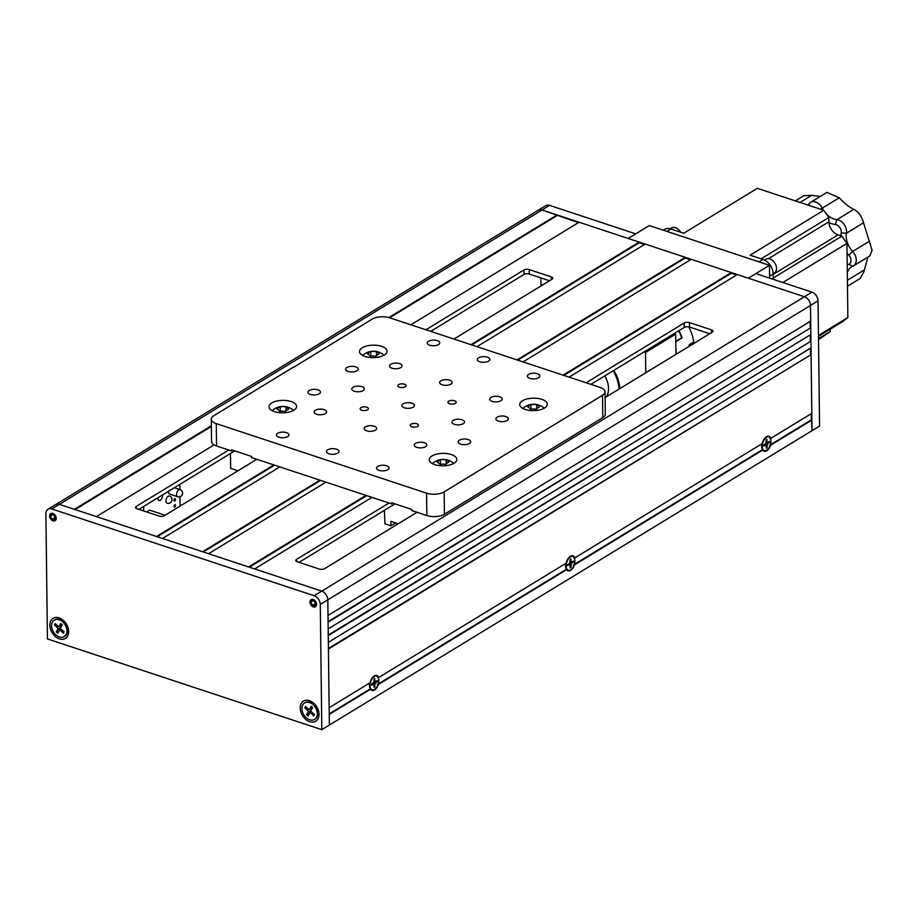 <?xml version="1.0" encoding="UTF-8"?>
<svg xmlns="http://www.w3.org/2000/svg" width="918" height="918" viewBox="0 0 918 918"><rect width="100%" height="100%" fill="white"/><g stroke="black" fill="none" stroke-linecap="round" stroke-linejoin="round"><path stroke-width="1.38" d="M67.094 627.533A4.142 2.938 -121.4 0 0 67.473 627.602A5.646 4.005 -121.4 0 0 62.367 620.935M317.444 710.325A4.142 2.938 -121.4 0 0 317.812 710.394A5.646 4.005 -121.4 0 0 312.717 703.739M811.879 418.321A11.785 8.365 58.6 0 1 811.283 418.436M811.225 413.708L812.028 430.68L819.567 426.078L818.041 300.829A7.528 5.336 58.6 0 0 811.948 292.142L755.87 273.587L748.331 278.188L804.409 296.732A7.528 5.336 58.6 0 1 810.502 305.43L812.028 430.68L321.805 729.672L47.426 638.928L45.9 513.69A7.528 5.336 58.6 0 1 47.988 509.249A7.528 5.336 58.6 0 1 51.821 508.962L314.185 595.736A7.528 5.336 58.6 0 1 320.279 604.434L321.805 729.672M56.227 518.222A4.142 2.938 58.6 0 1 55.08 520.655A4.142 2.938 58.6 0 1 51.569 520.001A4.142 2.938 58.6 0 1 49.618 516.031A4.142 2.938 58.6 0 1 50.765 513.598A4.142 2.938 58.6 0 1 54.277 514.241A4.142 2.938 58.6 0 1 56.227 518.222M49.859 625.261A11.785 8.365 -121.4 0 0 59.395 638.882A11.785 8.365 -121.4 0 0 68.678 631.481A11.785 8.365 -121.4 0 0 59.142 617.86A11.785 8.365 -121.4 0 0 49.859 625.261M67.289 629.014A5.646 4.005 -121.4 0 0 67.473 627.602M300.197 708.053A11.785 8.365 -121.4 0 0 309.745 721.674A11.785 8.365 -121.4 0 0 319.028 714.273A11.785 8.365 -121.4 0 0 309.492 700.652A11.785 8.365 -121.4 0 0 300.197 708.053M317.639 711.817A5.646 4.005 -121.4 0 0 317.812 710.406M316.584 604.331A4.142 2.938 58.6 0 1 315.436 606.764A4.142 2.938 58.6 0 1 311.925 606.11A4.142 2.938 58.6 0 1 309.974 602.139A4.142 2.938 58.6 0 1 311.133 599.706A4.142 2.938 58.6 0 1 314.644 600.349A4.142 2.938 58.6 0 1 316.584 604.331M578.386 222.649L542.045 209.97A7.528 5.336 58.6 0 0 538.212 210.256A7.528 5.336 58.6 0 1 542.045 209.97L628.164 238.451L635.704 233.849L549.584 205.368A7.528 5.336 58.6 0 0 545.751 205.655L55.528 504.659A7.528 5.336 58.6 0 1 59.372 504.361L321.736 591.135A7.528 5.336 58.6 0 1 327.818 599.833L329.355 725.082L329.218 714.456L370.516 689.257A7.895 4.269 108.3 0 0 378.423 684.449L377.264 684.587M540.954 284.224L542.825 284.844M498.348 421.132A6.265 2.834 -0.7 0 0 504.934 421.339A6.265 2.834 -0.7 0 0 508.388 418.757A6.265 2.834 -0.7 0 0 505.887 416.531A6.265 2.834 -0.7 0 0 499.3 416.336A6.265 2.834 -0.7 0 0 495.846 418.918A6.265 2.834 -0.7 0 0 498.348 421.132M278.9 437.232A6.265 2.834 -0.7 0 0 285.487 437.438A6.265 2.834 -0.7 0 0 288.94 434.857A6.265 2.834 -0.7 0 0 286.439 432.642A6.265 2.834 -0.7 0 0 279.852 432.435A6.265 2.834 -0.7 0 0 276.398 435.017A6.265 2.834 -0.7 0 0 278.9 437.232M316.607 414.236A6.265 2.834 -0.7 0 0 323.193 414.443A6.265 2.834 -0.7 0 0 326.647 411.861A6.265 2.834 -0.7 0 0 324.146 409.635A6.265 2.834 -0.7 0 0 317.571 409.428A6.265 2.834 -0.7 0 0 314.117 412.01A6.265 2.834 -0.7 0 0 316.607 414.236M354.314 391.24A6.265 2.834 -0.7 0 0 360.9 391.447A6.265 2.834 -0.7 0 0 364.354 388.865A6.265 2.834 -0.7 0 0 361.864 386.639A6.265 2.834 -0.7 0 0 355.277 386.432A6.265 2.834 -0.7 0 0 351.824 389.014A6.265 2.834 -0.7 0 0 354.314 391.24M310.433 394.453A6.265 2.834 -0.7 0 0 317.008 394.66A6.265 2.834 -0.7 0 0 320.462 392.078A6.265 2.834 -0.7 0 0 317.972 389.863A6.265 2.834 -0.7 0 0 311.386 389.657A6.265 2.834 -0.7 0 0 307.932 392.238A6.265 2.834 -0.7 0 0 310.433 394.453M328.965 453.802A6.265 2.834 -0.7 0 0 335.552 453.997A6.265 2.834 -0.7 0 0 339.006 451.415A6.265 2.834 -0.7 0 0 336.516 449.2A6.265 2.834 -0.7 0 0 329.929 448.994A6.265 2.834 -0.7 0 0 326.475 451.576A6.265 2.834 -0.7 0 0 328.965 453.802M366.684 430.794A6.265 2.834 -0.7 0 0 373.259 431.001A6.265 2.834 -0.7 0 0 376.713 428.419A6.265 2.834 -0.7 0 0 374.223 426.193A6.265 2.834 -0.7 0 0 367.636 425.986A6.265 2.834 -0.7 0 0 364.182 428.568A6.265 2.834 -0.7 0 0 366.684 430.794M404.39 407.799A6.265 2.834 -0.7 0 0 410.966 408.005A6.265 2.834 -0.7 0 0 414.431 405.423A6.265 2.834 -0.7 0 0 411.93 403.197A6.265 2.834 -0.7 0 0 405.343 402.991A6.265 2.834 -0.7 0 0 401.889 405.572A6.265 2.834 -0.7 0 0 404.39 407.799M442.097 384.791A6.265 2.834 -0.7 0 0 448.684 384.998A6.265 2.834 -0.7 0 0 452.138 382.416A6.265 2.834 -0.7 0 0 449.636 380.201A6.265 2.834 -0.7 0 0 443.05 379.995A6.265 2.834 -0.7 0 0 439.596 382.576A6.265 2.834 -0.7 0 0 442.097 384.791M479.804 361.795A6.265 2.834 -0.7 0 0 486.391 362.002A6.265 2.834 -0.7 0 0 489.845 359.42A6.265 2.834 -0.7 0 0 487.343 357.194A6.265 2.834 -0.7 0 0 480.768 356.987A6.265 2.834 -0.7 0 0 477.303 359.569A6.265 2.834 -0.7 0 0 479.804 361.795M348.14 371.457A6.265 2.834 -0.7 0 0 354.727 371.664A6.265 2.834 -0.7 0 0 358.181 369.082A6.265 2.834 -0.7 0 0 355.679 366.856A6.265 2.834 -0.7 0 0 349.092 366.649A6.265 2.834 -0.7 0 0 345.638 369.231A6.265 2.834 -0.7 0 0 348.14 371.457M392.032 368.233A6.265 2.834 -0.7 0 0 398.607 368.439A6.265 2.834 -0.7 0 0 402.061 365.857A6.265 2.834 -0.7 0 0 399.571 363.643A6.265 2.834 -0.7 0 0 392.984 363.436A6.265 2.834 -0.7 0 0 389.53 366.018A6.265 2.834 -0.7 0 0 392.032 368.233M429.739 345.237A6.265 2.834 -0.7 0 0 436.325 345.443A6.265 2.834 -0.7 0 0 439.779 342.862A6.265 2.834 -0.7 0 0 437.278 340.635A6.265 2.834 -0.7 0 0 430.691 340.429A6.265 2.834 -0.7 0 0 427.237 343.011A6.265 2.834 -0.7 0 0 429.739 345.237M529.87 378.354A6.265 2.834 -0.7 0 0 536.456 378.56A6.265 2.834 -0.7 0 0 539.91 375.978A6.265 2.834 -0.7 0 0 537.42 373.752A6.265 2.834 -0.7 0 0 530.833 373.546A6.265 2.834 -0.7 0 0 527.38 376.128A6.265 2.834 -0.7 0 0 529.87 378.354M492.163 401.361A6.265 2.834 -0.7 0 0 498.749 401.556A6.265 2.834 -0.7 0 0 502.203 398.974A6.265 2.834 -0.7 0 0 499.702 396.76A6.265 2.834 -0.7 0 0 493.127 396.553A6.265 2.834 -0.7 0 0 489.673 399.135A6.265 2.834 -0.7 0 0 492.163 401.361M460.641 444.14A6.265 2.834 -0.7 0 0 467.216 444.335A6.265 2.834 -0.7 0 0 470.67 441.765A6.265 2.834 -0.7 0 0 468.18 439.538A6.265 2.834 -0.7 0 0 461.593 439.332A6.265 2.834 -0.7 0 0 458.139 441.914A6.265 2.834 -0.7 0 0 460.641 444.14M454.456 424.357A6.265 2.834 -0.7 0 0 461.043 424.564A6.265 2.834 -0.7 0 0 464.497 421.982A6.265 2.834 -0.7 0 0 461.995 419.755A6.265 2.834 -0.7 0 0 455.42 419.549A6.265 2.834 -0.7 0 0 451.954 422.131A6.265 2.834 -0.7 0 0 454.456 424.357M416.749 447.353A6.265 2.834 -0.7 0 0 423.336 447.559A6.265 2.834 -0.7 0 0 426.79 444.978A6.265 2.834 -0.7 0 0 424.288 442.751A6.265 2.834 -0.7 0 0 417.701 442.556A6.265 2.834 -0.7 0 0 414.248 445.127A6.265 2.834 -0.7 0 0 416.749 447.353M379.042 470.36A6.265 2.834 -0.7 0 0 385.617 470.555A6.265 2.834 -0.7 0 0 389.083 467.985A6.265 2.834 -0.7 0 0 386.581 465.759A6.265 2.834 -0.7 0 0 379.995 465.552A6.265 2.834 -0.7 0 0 376.541 468.134A6.265 2.834 -0.7 0 0 379.042 470.36M361.784 410.231A4.142 1.87 -0.7 0 0 366.121 410.369A4.142 1.87 -0.7 0 0 368.405 408.671A4.142 1.87 -0.7 0 0 366.752 407.202A4.142 1.87 -0.7 0 0 362.415 407.064A4.142 1.87 -0.7 0 0 360.131 408.762A4.142 1.87 -0.7 0 0 361.784 410.231M399.491 387.235A4.142 1.87 -0.7 0 0 403.84 387.373A4.142 1.87 -0.7 0 0 406.112 385.663A4.142 1.87 -0.7 0 0 404.471 384.194A4.142 1.87 -0.7 0 0 400.122 384.068A4.142 1.87 -0.7 0 0 397.838 385.767A4.142 1.87 -0.7 0 0 399.491 387.235M449.556 403.794A4.142 1.87 -0.7 0 0 453.905 403.931A4.142 1.87 -0.7 0 0 456.189 402.222A4.142 1.87 -0.7 0 0 454.536 400.753A4.142 1.87 -0.7 0 0 450.187 400.627A4.142 1.87 -0.7 0 0 447.915 402.325A4.142 1.87 -0.7 0 0 449.556 403.794M411.849 426.79A4.142 1.87 -0.7 0 0 416.198 426.927A4.142 1.87 -0.7 0 0 418.47 425.229A4.142 1.87 -0.7 0 0 416.829 423.76A4.142 1.87 -0.7 0 0 412.48 423.623A4.142 1.87 -0.7 0 0 410.197 425.332A4.142 1.87 -0.7 0 0 411.849 426.79M274.505 411.666A13.793 6.231 -0.7 0 0 288.986 412.113A13.793 6.231 -0.7 0 0 296.583 406.433A13.793 6.231 -0.7 0 0 291.098 401.545A13.793 6.231 -0.7 0 0 276.605 401.086A13.793 6.231 -0.7 0 0 269.008 406.766A13.793 6.231 -0.7 0 0 274.505 411.666M364.997 356.459A13.793 6.231 -0.7 0 0 379.49 356.907A13.793 6.231 -0.7 0 0 387.086 351.238A13.793 6.231 -0.7 0 0 381.59 346.338A13.793 6.231 -0.7 0 0 367.108 345.891A13.793 6.231 -0.7 0 0 359.512 351.571A13.793 6.231 -0.7 0 0 364.997 356.459M525.222 409.451A13.793 6.231 -0.7 0 0 539.704 409.898A13.793 6.231 -0.7 0 0 547.312 404.218A13.793 6.231 -0.7 0 0 541.815 399.33A13.793 6.231 -0.7 0 0 527.334 398.882A13.793 6.231 -0.7 0 0 519.726 404.563A13.793 6.231 -0.7 0 0 525.222 409.451M434.719 464.646A13.793 6.231 -0.7 0 0 449.212 465.105A13.793 6.231 -0.7 0 0 456.808 459.425A13.793 6.231 -0.7 0 0 451.312 454.536A13.793 6.231 -0.7 0 0 436.83 454.077A13.793 6.231 -0.7 0 0 429.234 459.757A13.793 6.231 -0.7 0 0 434.719 464.646M605.031 391.814L605.306 414.179A12.542 5.669 179.3 0 1 602.782 417.644L602.506 395.279A12.542 5.669 -0.7 0 0 605.031 391.814A12.542 5.669 -0.7 0 0 600.039 387.373L389.748 317.823A12.542 5.669 -0.7 0 0 372.192 319.108L293.152 367.602M602.782 417.644L444.404 514.252A12.542 5.669 179.3 0 1 426.847 515.537L411.826 510.569L411.815 509.444L391.779 502.823L391.802 503.948L251.601 457.577L251.589 456.464L231.566 449.831L231.577 450.956L216.556 445.987A12.542 5.669 179.3 0 1 211.565 441.535L211.289 419.17A12.542 5.669 -0.7 0 0 216.281 423.623L426.572 493.173A12.542 5.669 -0.7 0 0 444.128 491.887L444.404 514.252M602.506 395.279L444.128 491.887M293.152 367.315L213.814 415.705A12.542 5.669 -0.7 0 0 211.289 419.17M759.014 261.859L763.007 259.427A12.542 8.893 58.6 0 1 773.163 273.92L769.582 276.111M763.007 259.427L750.132 255.17L823.744 210.279L757.373 188.328L683.761 233.218L670.886 228.961L666.893 231.393M823.744 210.279L828.816 217.52L761.125 258.807M773.208 278.039L841.863 236.156L838.008 234.882A11.28 8.01 58.6 0 1 828.862 221.835L828.816 217.52M773.231 279.336L773.163 273.92M841.863 236.156L846.947 243.408L782.836 282.514M818.466 335.449L847.853 317.525L842.908 321.461L818.477 336.367M847.853 317.525L846.947 243.408M818.5 338.719L830.205 331.582L818.512 339.637M830.182 329.229L830.205 331.582M663.255 230.188L664.494 229.443A12.542 8.893 58.6 0 1 670.886 228.961M867.946 257.074L863.746 272.084L860.246 278.429L847.463 286.232M807.943 205.047A17.557 12.45 -121.4 0 0 809.091 203.727A10.029 7.114 58.6 0 1 810.548 202.396L826.957 192.39L839.259 197.783C844.56 203.532 849.437 207.376 853.889 209.327C858.135 211.576 861.222 215.627 863.127 221.479L872.1 250.327L869.782 255.892M847.211 265.13A21.309 15.124 58.6 0 1 848.886 264.258A6.265 4.452 -121.4 0 0 848.771 255.055L852.673 251.44A10.029 7.114 58.6 0 1 856.264 259.989A10.029 7.114 58.6 0 1 853.476 265.899A10.029 7.114 58.6 0 1 852.856 266.22A17.557 12.45 -121.4 0 0 851.583 266.863A17.557 12.45 -121.4 0 0 847.303 272.68M825.948 213.435A17.557 12.45 -121.4 0 0 836.964 219.654A10.029 7.114 58.6 0 1 846.568 231.577A10.029 7.114 58.6 0 1 846.453 233.195A17.557 12.45 -121.4 0 0 852.673 251.44L869.61 241.113M863.379 222.867L846.453 233.195L841.232 232.954A6.265 4.452 -121.4 0 0 835.323 224.508A21.309 15.124 58.6 0 1 828.897 222.477M795.378 200.893L803.87 195.718L811.661 195.35L820.222 196.498M809.091 203.727L809.194 205.46M814.484 207.216A6.265 4.452 -121.4 0 0 812.396 206.527M810.548 202.396A10.029 7.114 58.6 0 1 822.321 208.111L820.302 209.143M839.259 197.783L822.321 208.111A17.557 12.45 -121.4 0 0 823.515 210.199M835.323 224.508L836.964 219.654L853.889 209.327M848.886 264.258L852.856 266.22M848.771 255.055A21.309 15.124 58.6 0 1 847.062 253.07M840.934 235.857A21.309 15.124 58.6 0 1 841.232 232.954M863.953 270.156L847.394 280.254M688.672 326.831A32.6 23.134 58.6 0 1 693.859 343.435M769.445 265.313L748.331 278.188L628.164 238.451L649.278 225.564L769.445 265.313L769.605 278.131M675.935 354.371L675.694 334.106L645.526 352.512L645.767 372.777M619.948 388.521A32.6 23.134 -121.4 0 0 613.867 370.367M643.977 351.996L645.526 352.512M398.217 523.765L390.873 521.332L390.919 525.807L384.917 523.822L384.435 510.293M395.658 522.916L390.919 525.807M237.992 470.773L230.647 468.341L230.464 453.492M693.71 341.978L689.315 344.652A24.075 17.075 58.6 0 1 689.085 346.35M675.786 341.622L682.051 337.801A24.075 17.075 -121.4 0 0 678.838 330.732M690.554 345.455A24.82 17.614 -121.4 0 0 690.657 344.663M657.426 343.791A24.82 17.614 58.6 0 1 658.045 344.87M675.855 347.842A24.82 17.614 58.6 0 1 675.935 353.763M675.786 341.439L681.718 337.813A24.82 17.614 58.6 0 0 678.54 330.916M649.669 348.53A7.895 5.6 -121.4 0 0 650.392 349.54M573.348 564.983L574.507 564.845A7.895 4.269 108.3 0 1 566.613 569.665L566.567 569.126M569.401 564.077A4.257 2.306 108.3 0 0 569.745 563.239L567.634 564.524L567.657 565.649L569.986 564.329L570.181 567.817L570.939 567.358L571.271 563.434L573.383 562.149L573.371 561.036L571.065 562.355L570.835 558.855L570.078 559.326L569.745 563.239M769.433 445.391L770.592 445.241A7.895 4.269 108.3 0 1 762.697 450.061L762.651 449.522M765.486 444.484A4.257 2.306 108.3 0 0 765.83 443.646L763.73 444.932L763.742 446.045L766.071 444.725L766.278 448.225L767.023 447.754L767.356 443.842L769.468 442.556L769.456 441.432L766.966 442.396L766.92 439.263L766.174 439.722L765.841 443.646M769.823 438.391L770.925 438.288A7.895 4.269 108.3 0 0 765.899 437.129A7.895 4.269 108.3 0 0 762.204 443.601L574.84 557.88A7.895 4.269 108.3 0 0 569.803 556.733A7.895 4.269 108.3 0 0 566.119 563.204L378.755 677.484A7.895 4.269 108.3 0 0 373.718 676.337A7.895 4.269 108.3 0 0 370.034 682.808L329.137 707.744L328.426 649.037L811.099 354.635L328.414 648.475M811.099 354.635L811.81 413.341L770.925 438.288M540.977 285.968L540.874 277.89M47.988 509.249L55.528 504.659A7.528 5.336 58.6 0 1 59.372 504.361L51.821 508.962M211.369 425.791L74.392 509.329L59.372 504.361L549.584 205.368M557.065 214.938L388.83 317.548M557.077 215.604L389.576 317.766M211.381 426.457L75.104 509.57M644.47 244.509L639.192 242.765L639.18 242.088L579.097 222.225L410.885 324.811M214.055 444.874L96.424 516.616L156.508 536.491L273.828 464.933M810.502 354.44L810.422 348.289M811.019 347.922L328.346 642.325L328.254 635.612L810.938 341.221L811.019 347.922M328.254 635.061L810.938 341.221M810.33 341.014L810.261 334.875M810.846 334.508L328.174 628.91L328.093 622.197L810.766 327.795L810.846 334.508M328.093 621.635L810.766 327.795M810.169 327.6L810.089 321.449M569.103 377.137L737.315 274.551L804.409 296.732A7.528 5.336 58.6 0 1 810.502 305.43L810.686 321.093L328.013 615.485L327.818 599.833L320.279 604.434M371.962 497.384L254.642 568.942L321.736 591.135A7.528 5.336 58.6 0 1 327.818 599.833L818.041 300.829M684.197 322.964A3.764 1.698 179.3 0 1 689.464 322.574L689.521 327.049A3.764 1.698 -0.7 0 0 684.254 327.428L684.197 322.964L586.132 382.772M299.073 562.367L394.969 503.879M590.917 384.355L684.254 327.428M388.991 503.018L296.548 559.395L296.571 561.46M417.024 512.29L324.593 568.667A3.764 1.698 179.3 0 1 319.326 569.057L297.294 561.77A3.764 1.698 179.3 0 1 295.791 560.439A3.764 1.698 179.3 0 1 296.548 559.395M605.1 397.574L712.242 332.236A3.764 1.698 179.3 0 0 712.999 331.191A3.764 1.698 179.3 0 0 711.496 329.86L689.464 322.574M689.521 327.049L709.763 333.739M736.603 274.987L731.313 273.231L563.813 375.393M366.672 495.64L249.352 567.198M731.313 273.231L731.302 272.566L563.101 375.152M365.961 495.399L248.629 566.957L208.57 553.715L325.901 482.157M731.302 272.566L691.254 259.312L523.042 361.91M690.543 259.748L685.253 257.992L517.752 360.154M320.611 480.401L203.28 551.959M685.253 257.992L685.241 257.327L517.041 359.925M319.889 480.16L202.568 551.729L162.509 538.476L279.841 466.918M685.241 257.327L645.182 244.085L476.981 346.671M639.192 242.765L471.691 344.927M274.551 465.162L157.219 536.732M639.18 242.088L470.968 344.686M256.81 459.298L164.368 515.686A3.764 1.698 179.3 0 1 159.101 516.065L137.069 508.779A3.764 1.698 179.3 0 1 135.577 507.447A3.764 1.698 179.3 0 1 136.323 506.403L136.357 508.469M453.951 339.052L552.016 279.244A3.764 1.698 179.3 0 0 552.774 278.2A3.764 1.698 179.3 0 0 551.27 276.869L529.238 269.582L529.296 274.057A3.764 1.698 -0.7 0 0 524.029 274.436L430.703 331.364M524.029 274.436L523.971 269.972L425.906 329.78M228.766 450.027L136.323 506.403M523.971 269.972A3.764 1.698 179.3 0 1 529.238 269.582M549.538 280.747L529.296 274.057M234.744 450.887L138.859 509.375M811.294 419.859L770.386 444.805M811.902 420.054L770.592 445.241M761.86 443.807A7.275 3.936 108.3 0 0 761.619 446.205A7.275 3.936 108.3 0 0 762.56 449.579L574.301 564.409M573.739 557.995L574.84 557.88M766.255 441.214A4.257 2.306 108.3 0 0 766.174 440.376M762.697 450.061L574.507 564.845M570.17 560.818A4.257 2.306 108.3 0 0 570.089 559.969M565.775 563.411A7.275 3.936 108.3 0 0 565.534 565.809A7.275 3.936 108.3 0 0 566.475 569.183L378.205 684.013M566.613 569.665L378.423 684.449M377.654 677.587L378.755 677.484M369.69 683.015A7.275 3.936 108.3 0 0 369.449 685.413A7.275 3.936 108.3 0 0 370.379 688.787L329.218 713.894M374.085 680.41A4.257 2.306 108.3 0 0 374.005 679.572M606.488 396.725A20.058 14.229 -121.4 0 0 604.755 375.921M234.928 472.644L237.406 470.578M395.153 525.635L397.62 523.57M770.971 441.076A7.275 3.936 108.3 0 0 768.882 436.842A7.275 3.936 108.3 0 0 764.43 439.332A7.275 3.936 108.3 0 0 762.227 446.412A7.275 3.936 108.3 0 0 764.315 450.646A7.275 3.936 108.3 0 0 768.768 448.145A7.275 3.936 108.3 0 0 770.971 441.076M766.197 442.43L767.345 442.717M766.3 440.766L766.943 440.904M574.886 560.668A7.275 3.936 108.3 0 0 572.798 556.434A7.275 3.936 108.3 0 0 568.334 558.936A7.275 3.936 108.3 0 0 566.142 566.004A7.275 3.936 108.3 0 0 568.231 570.239A7.275 3.936 108.3 0 0 572.683 567.737A7.275 3.936 108.3 0 0 574.886 560.668M568.655 563.904L569.768 564.363M570.216 561.024L570.87 561.254M572.224 561.736L573.383 562.149M570.009 562.929L571.271 563.434M570.216 560.37L570.858 560.508M570.112 561.77L570.87 561.988M570.112 562.034L570.927 562.241M378.801 680.272A7.275 3.936 108.3 0 0 376.713 676.038A7.275 3.936 108.3 0 0 372.249 678.54A7.275 3.936 108.3 0 0 370.046 685.608A7.275 3.936 108.3 0 0 372.146 689.843A7.275 3.936 108.3 0 0 376.598 687.341A7.275 3.936 108.3 0 0 378.801 680.272M371.56 685.241L373.672 683.956L374.096 687.421L374.854 686.962L374.819 683.83L377.298 681.753L377.287 680.628L374.785 681.592L374.751 678.459L373.993 678.918L374.039 682.051L371.549 684.128L371.56 685.241M372.57 683.508L373.672 683.956M374.085 686.687L374.854 686.962M372.926 683.29L374.819 683.83M376.128 681.34L377.298 681.753M374.028 681.626L375.175 681.925M374.119 679.974L374.774 680.1M64.524 636.461A9.65 6.851 -121.4 0 0 64.753 636.335A9.65 6.851 -121.4 0 0 66.612 634.327A9.65 6.851 -121.4 0 0 67.347 629.461L67.003 626.776A5.015 3.557 -121.4 0 0 64.226 622.22L61.999 620.694A9.65 6.851 -121.4 0 0 54.69 619.857A9.65 6.851 -121.4 0 0 54.472 619.994M67.347 629.461A9.65 6.851 -121.4 0 0 61.999 620.694M66.153 634.602A9.65 6.851 -121.4 0 0 64.019 623.253A9.65 6.851 -121.4 0 0 54.242 620.132A9.65 6.851 -121.4 0 0 52.383 622.129A9.65 6.851 -121.4 0 0 54.518 633.477A9.65 6.851 -121.4 0 0 64.294 636.61A9.65 6.851 -121.4 0 0 66.153 634.602M57.731 633.213L59.177 630.528A1.251 0.895 58.6 0 1 60.519 630.494L63.376 633.087L64.099 631.745L61.242 629.151A1.251 0.895 58.6 0 1 60.795 627.51L62.24 624.825L60.806 623.529L59.36 626.214A1.251 0.895 58.6 0 1 58.018 626.237L55.16 623.643L54.437 624.986L57.295 627.579A1.251 0.895 58.6 0 1 57.742 629.232L56.308 631.917L57.731 633.213M60.726 628.956A1.825 1.297 58.6 0 1 60.898 628.727L59.291 630.368M62.103 624.699L61.735 625.387A1.825 1.297 58.6 0 1 61.173 625.858L58.981 626.535M59.739 626.305A1.825 1.297 58.6 0 1 60.118 628.405L58.878 630.712L56.308 631.917M55.883 624.309L54.437 624.986M60.198 628.222A5.015 3.557 -121.4 0 0 60.726 628.899M55.631 520.162A4.016 2.846 58.6 0 1 54.219 520.368L53.451 519.691A2.754 1.962 -121.4 0 0 55.126 517.855A2.754 1.962 -121.4 0 0 52.888 514.665A2.754 1.962 -121.4 0 0 50.72 516.398A2.754 1.962 -121.4 0 0 52.452 519.359L53.474 519.886M50.479 515.606A4.016 2.846 58.6 0 1 51.465 513.323M54.919 517.614L52.452 519.129L53.221 520.036M52.452 519.129A2.513 1.779 58.6 0 1 50.926 516.467A2.513 1.779 58.6 0 1 51.615 514.987A2.513 1.779 58.6 0 1 53.749 515.377A2.513 1.779 58.6 0 1 54.931 517.786A2.513 1.779 58.6 0 1 54.231 519.267A2.513 1.779 58.6 0 1 53.451 519.462L54.759 518.659M54.219 520.368L53.451 519.462M314.863 719.264A9.65 6.851 -121.4 0 0 315.092 719.127A9.65 6.851 -121.4 0 0 316.951 717.13A9.65 6.851 -121.4 0 0 317.697 712.253L317.353 709.568A5.015 3.557 -121.4 0 0 314.576 705.024L312.349 703.486A9.65 6.851 -121.4 0 0 305.04 702.649A9.65 6.851 -121.4 0 0 304.822 702.786M317.697 712.253A9.65 6.851 -121.4 0 0 312.349 703.486M316.503 717.406A9.65 6.851 -121.4 0 0 314.369 706.057A9.65 6.851 -121.4 0 0 304.592 702.924A9.65 6.851 -121.4 0 0 302.722 704.932A9.65 6.851 -121.4 0 0 304.868 716.281A9.65 6.851 -121.4 0 0 314.644 719.402A9.65 6.851 -121.4 0 0 316.503 717.406M309.71 709.006A1.251 0.895 58.6 0 1 308.368 709.04L305.499 706.447L304.787 707.789L307.645 710.383A1.251 0.895 58.6 0 1 308.092 712.024L306.646 714.709L308.081 716.006L309.515 713.32A1.251 0.895 58.6 0 1 310.869 713.297L313.726 715.891L314.449 714.548L311.581 711.955A1.251 0.895 58.6 0 1 311.145 710.303L312.579 707.617L311.156 706.321L309.71 709.006L312.086 708.18A1.825 1.297 58.6 0 1 311.512 708.662L309.32 709.327M310.789 708.627A1.825 1.297 58.6 0 1 310.123 708.226M311.076 711.76A1.825 1.297 58.6 0 1 311.248 711.519L309.641 713.16M310.089 709.098A1.825 1.297 58.6 0 1 310.456 711.198L309.355 713.619M309.228 713.504L306.646 714.709M306.233 707.101L304.787 707.789M312.453 707.503L312.086 708.18M315.999 606.27A4.016 2.846 58.6 0 1 314.587 606.477L313.818 605.8A2.754 1.962 -121.4 0 0 315.482 603.964A2.754 1.962 -121.4 0 0 313.256 600.774A2.754 1.962 -121.4 0 0 311.076 602.506A2.754 1.962 -121.4 0 0 312.809 605.467L313.83 605.995M310.835 601.715A4.016 2.846 58.6 0 1 311.822 599.431M315.276 603.723L312.809 605.237L313.577 606.144M312.809 605.237A2.513 1.779 58.6 0 1 311.282 602.575A2.513 1.779 58.6 0 1 311.982 601.095A2.513 1.779 58.6 0 1 314.105 601.485A2.513 1.779 58.6 0 1 315.287 603.895A2.513 1.779 58.6 0 1 314.587 605.375A2.513 1.779 58.6 0 1 313.807 605.57L315.115 604.767M314.587 606.477L313.807 605.57M773.163 273.839L774.253 273.174A8.147 5.783 -121.4 0 0 776.089 265.761A8.147 5.783 -121.4 0 0 769.915 258.945A8.147 5.783 -121.4 0 0 765.761 259.266L764.487 260.035M680.651 232.197A8.147 5.783 -121.4 0 0 675.499 227.721A8.147 5.783 -121.4 0 0 671.345 228.043L670.174 228.754M288.608 409.199A15.25 7.401 105.6 0 0 286.841 410.22A15.25 7.401 105.6 0 0 285.487 411.436A15.25 13.575 -174.1 0 0 279.703 411.367A15.25 6.174 -103.7 0 0 277.041 409.061A15.25 7.401 -74.4 0 1 278.808 407.558A15.25 7.401 -74.4 0 1 280.174 406.835A15.25 13.575 5.9 0 1 285.957 406.892A15.25 6.174 76.3 0 1 288.608 409.199M280.219 411.287L280.174 406.835M286.003 410.92L285.957 406.892M379.111 353.992A15.25 7.401 105.6 0 0 377.344 355.014A15.25 7.401 105.6 0 0 375.99 356.23A15.25 13.575 -174.1 0 0 370.206 356.161A15.25 6.174 -103.7 0 0 367.544 353.866A15.25 7.401 -74.4 0 1 369.311 352.363A15.25 7.401 -74.4 0 1 370.665 351.628A15.25 13.575 5.9 0 1 376.449 351.697A15.25 6.174 76.3 0 1 379.111 353.992M370.723 356.092L370.665 351.628M376.506 355.725L376.449 351.697M448.833 462.19A15.25 7.401 105.6 0 0 447.066 463.211A15.25 7.401 105.6 0 0 445.712 464.416A15.25 13.575 -174.1 0 0 439.929 464.359A15.25 6.174 -103.7 0 0 437.266 462.052A15.25 7.401 -74.4 0 1 439.034 460.549A15.25 7.401 -74.4 0 1 440.388 459.826A15.25 13.575 5.9 0 1 446.171 459.884A15.25 6.174 76.3 0 1 448.833 462.19M440.445 464.279L440.388 459.826M446.228 463.911L446.171 459.884M539.336 406.984A15.25 7.401 105.6 0 0 537.569 408.005A15.25 7.401 105.6 0 0 536.204 409.221A15.25 13.575 -174.1 0 0 530.42 409.153A15.25 6.174 -103.7 0 0 527.77 406.858A15.25 7.401 -74.4 0 1 529.525 405.354A15.25 7.401 -74.4 0 1 530.891 404.62A15.25 13.575 5.9 0 1 536.674 404.689A15.25 6.174 76.3 0 1 539.336 406.984M530.948 409.084L530.891 404.62M536.72 408.717L536.674 404.689M165.068 515.25L149.668 510.156L146.708 511.969M140.534 508.354L140.557 509.938M168.568 491.245A3.764 2.031 108.3 0 0 169.623 494.068L177.633 496.718A3.764 2.031 -71.7 0 1 176.635 493.528A3.764 2.031 -71.7 0 1 178.769 489.787A3.764 2.031 -71.7 0 1 179.997 489.569L174.374 487.71M174.73 500.941A1.251 0.677 108.3 0 0 175.464 499.369A1.251 0.677 108.3 0 0 174.707 498.704A1.251 0.677 108.3 0 0 173.961 500.287A1.251 0.677 108.3 0 0 174.73 500.941M180.112 506.082L179.997 496.718M179.905 489.546L179.848 484.371M174.799 506.977A1.251 0.677 108.3 0 0 175.545 505.405A1.251 0.677 108.3 0 0 174.776 504.739A1.251 0.677 108.3 0 0 174.03 506.323A1.251 0.677 108.3 0 0 174.799 506.977M143.701 510.97L143.644 506.449M158.011 497.694A3.764 2.031 108.3 0 0 160.283 500.287A3.764 2.031 108.3 0 0 162.463 494.974M168.212 496.225A3.764 2.031 -71.7 0 1 169.44 496.007A3.764 3.764 0 0 1 172.01 499.541A3.764 3.764 0 0 1 167.076 503.156A3.764 2.031 -71.7 0 1 166.066 499.966A3.764 2.031 -71.7 0 1 168.212 496.225M811.948 292.142L314.185 595.736M426.847 515.537L426.572 493.173M216.281 423.623L216.556 445.987M828.862 221.835L768.504 258.658M838.008 234.882L773.163 274.425M811.661 195.35L800.037 202.442M619.007 389.094A31.338 22.239 -121.4 0 0 613.109 370.826M711.53 332.66L711.496 329.86M551.305 279.669L551.27 276.869M764.74 444.312L765.853 444.76M568.449 564.031L569.585 564.467M373.924 682.522L375.187 683.038M61.735 629.61L60.519 630.494M61.735 625.387L59.36 626.214M60.118 628.405L57.742 629.232M58.695 626.558L57.295 627.579M312.086 712.402L310.869 713.297M310.456 711.198L308.092 712.024M309.045 709.362L307.645 710.383M870.207 255.697L853.476 265.899M768.286 436.635L768.882 436.842M763.719 450.44L764.315 450.646M766.071 444.725L764.878 444.22M572.189 556.239L572.798 556.434M567.622 570.044L568.231 570.239M569.986 564.329L568.793 563.824M571.065 562.355L570.112 562.126M376.105 675.832L376.713 676.038M371.538 689.647L372.146 689.843M51.592 513.242L50.226 515.95L52.762 520.081M54.231 519.267L54.919 518.842M51.615 514.987L52.315 514.562M53.875 520.449L55.769 520.093M311.948 599.351L310.582 602.059L313.118 606.19M314.587 605.375L315.287 604.951M311.982 601.095L312.671 600.67M314.243 606.557L316.125 606.201M293.553 410.403A16.054 16.054 0 0 0 272.141 410.656M384.057 355.197A16.054 16.054 0 0 0 362.633 355.461M453.779 463.383A16.054 16.054 0 0 0 432.355 463.647M544.271 408.189A16.054 16.054 0 0 0 522.858 408.453M177.633 496.718A3.764 3.764 0 0 0 182.579 493.092A3.764 3.764 0 0 0 179.997 489.569"/></g></svg>
